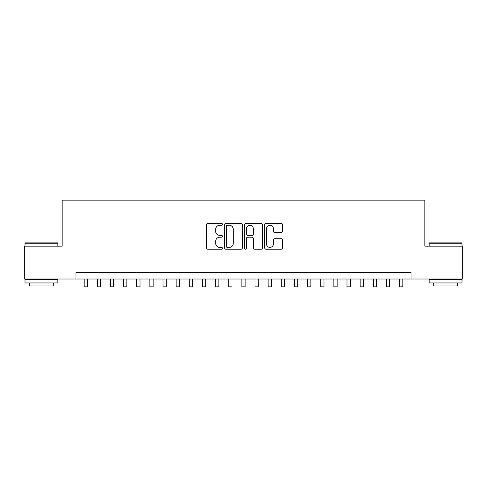 <?xml version="1.0" encoding="UTF-8"?>
<svg xmlns="http://www.w3.org/2000/svg" width="487" height="487" viewBox="0 0 487 487"><rect width="100%" height="100%" fill="white"/><g stroke="black" fill="none" stroke-linecap="round" stroke-linejoin="round"><path stroke-width="0.73" d="M222.474 224.306A0.901 0.901 0 0 0 221.567 223.405L207.864 223.405A1.291 1.291 0 0 0 206.573 224.696L206.573 247.913A1.291 1.291 0 0 0 207.864 249.204L221.567 249.204A0.901 0.901 0 0 0 222.474 248.303A0.901 0.901 0 0 0 221.567 247.396L219.795 247.396A4.127 4.127 0 0 1 215.668 243.269L215.668 241.333A4.127 4.127 0 0 1 219.795 237.206L221.567 237.206A0.901 0.901 0 0 0 222.474 236.305A0.901 0.901 0 0 0 221.567 235.404L219.795 235.404A4.127 4.127 0 0 1 215.668 231.276L215.668 229.34A4.127 4.127 0 0 1 219.795 225.213L221.567 225.213A0.901 0.901 0 0 0 222.474 224.306M281.2 232.5A1.291 1.291 0 0 0 282.49 231.209L282.49 224.696A1.291 1.291 0 0 0 281.2 223.405L265.981 223.405A1.291 1.291 0 0 0 264.691 224.696L264.691 247.913A1.291 1.291 0 0 0 265.981 249.204L281.2 249.204A1.291 1.291 0 0 0 282.49 247.913L282.49 240.048A1.291 1.291 0 0 0 281.2 238.758L274.686 238.758A1.291 1.291 0 0 0 273.396 240.048L273.396 243.95A3.452 3.452 0 0 1 269.944 247.396A3.452 3.452 0 0 1 266.492 243.95L266.492 228.659A3.452 3.452 0 0 1 269.944 225.213A3.452 3.452 0 0 1 273.396 228.659L273.396 231.209A1.291 1.291 0 0 0 274.686 232.5L281.2 232.5M75.935 279.014L24.35 279.014L24.35 246.16L62.135 246.16L62.135 200.163L424.865 200.163L424.865 246.16L462.65 246.16L462.65 279.014L411.065 279.014L411.065 272.446L75.935 272.446L75.935 279.014L411.065 279.014M242.374 224.696A1.291 1.291 0 0 0 241.083 223.405L225.858 223.405A1.291 1.291 0 0 0 224.568 224.696L224.568 247.913A1.291 1.291 0 0 0 225.858 249.204L241.083 249.204A1.291 1.291 0 0 0 242.374 247.913L242.374 224.696M245.917 223.405L261.142 223.405A1.291 1.291 0 0 1 262.432 224.696L262.432 247.913A1.291 1.291 0 0 1 261.142 249.204L254.628 249.204A1.291 1.291 0 0 1 253.337 247.913L253.337 238.496A1.291 1.291 0 0 0 252.047 237.206L247.725 237.206A1.291 1.291 0 0 0 246.434 238.496L246.434 248.303A0.901 0.901 0 0 1 245.533 249.204A0.901 0.901 0 0 1 244.626 248.303L244.626 224.696A1.291 1.291 0 0 1 245.917 223.405M227.277 225.213A0.901 0.901 0 0 0 226.376 226.114L226.376 246.495A0.901 0.901 0 0 0 227.277 247.396L229.146 247.396A4.127 4.127 0 0 0 233.279 243.269L233.279 229.34A4.127 4.127 0 0 0 229.146 225.213L227.277 225.213M253.337 228.726A3.452 3.452 0 0 0 249.886 225.274A3.452 3.452 0 0 0 246.434 228.726L246.434 234.113A1.291 1.291 0 0 0 247.725 235.404L252.047 235.404A1.291 1.291 0 0 0 253.337 234.113L253.337 228.726M84.148 279.014L84.148 286.837L87.435 286.837L87.435 279.014M25.403 242.873L57.466 242.873L57.862 243.269L25.007 243.269L25.403 242.873M41.438 282.959L25.007 282.959L25.007 279.672L57.862 279.672L57.862 282.959L41.438 282.959M53.266 282.959L53.266 285.985L29.61 285.985L29.61 282.959M429.534 242.873L461.597 242.873L461.993 243.269L429.138 243.269L429.534 242.873M445.562 282.959L429.138 282.959L429.138 279.672L461.993 279.672L461.993 282.959L445.562 282.959M457.39 282.959L457.39 285.985L433.734 285.985L433.734 282.959M97.29 279.014L97.29 286.837L100.578 286.837L100.578 279.014M110.433 279.014L110.433 286.837L113.721 286.837L113.721 279.014M123.576 279.014L123.576 286.837L126.864 286.837L126.864 279.014M136.719 279.014L136.719 286.837L140.006 286.837L140.006 279.014M149.862 279.014L149.862 286.837L153.143 286.837L153.143 279.014M163.005 279.014L163.005 286.837L166.286 286.837L166.286 279.014M176.148 279.014L176.148 286.837L179.429 286.837L179.429 279.014M189.285 279.014L189.285 286.837L192.572 286.837L192.572 279.014M202.428 279.014L202.428 286.837L205.715 286.837L205.715 279.014M215.571 279.014L215.571 286.837L218.858 286.837L218.858 279.014M228.713 279.014L228.713 286.837L232.001 286.837L232.001 279.014M241.856 279.014L241.856 286.837L245.144 286.837L245.144 279.014M254.999 279.014L254.999 286.837L258.287 286.837L258.287 279.014M268.142 279.014L268.142 286.837L271.429 286.837L271.429 279.014M281.285 279.014L281.285 286.837L284.572 286.837L284.572 279.014M294.428 279.014L294.428 286.837L297.715 286.837L297.715 279.014M307.571 279.014L307.571 286.837L310.852 286.837L310.852 279.014M320.714 279.014L320.714 286.837L323.995 286.837L323.995 279.014M333.857 279.014L333.857 286.837L337.138 286.837L337.138 279.014M346.994 279.014L346.994 286.837L350.281 286.837L350.281 279.014M360.137 279.014L360.137 286.837L363.424 286.837L363.424 279.014M373.279 279.014L373.279 286.837L376.567 286.837L376.567 279.014M386.422 279.014L386.422 286.837L389.71 286.837L389.71 279.014M399.565 279.014L399.565 286.837L402.852 286.837L402.852 279.014M25.007 246.16L25.007 243.269M32.501 279.672L32.501 279.014M50.374 279.672L50.374 279.014M57.862 246.16L57.862 243.269M429.138 246.16L429.138 243.269M436.626 279.672L436.626 279.014M454.499 279.672L454.499 279.014M461.993 246.16L461.993 243.269"/></g></svg>
